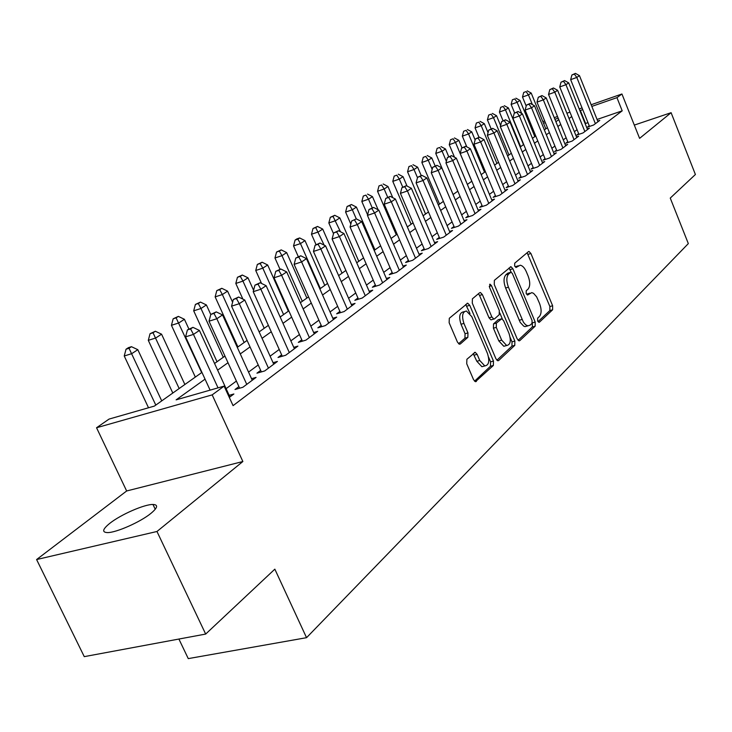 <?xml version="1.0" encoding="UTF-8"?>
<svg xmlns="http://www.w3.org/2000/svg" width="732" height="732" viewBox="0 0 732 732"><rect width="100%" height="100%" fill="white"/><g stroke="black" fill="none" stroke-linecap="round" stroke-linejoin="round"><path stroke-width="1.1" d="M537.645 321L539.383 322.217L552.614 309.782L552.633 305.756L530.91 253.501L528.998 251.46L528.422 251.652L514.706 263.2L514.66 266.064L516.014 267.5L520.187 265.213C522.52 265.606 524.569 267.784 526.326 271.737L528.165 276.147C530.297 282.058 530.243 286.404 527.992 289.177L526.226 290.75L526.189 293.614L527.498 295.023L531.78 292.626L533.591 293.349L536.648 296.863L539.539 303.405C541.662 309.279 541.616 313.644 539.411 316.489L537.672 318.109L537.645 321M150.902 513.397C157.728 507.697 158.414 504.714 152.97 504.467C144.469 504.238 120.771 514.587 109.827 523.307C102.517 529.245 101.748 532.347 107.513 532.594C116.196 532.731 140.434 521.998 150.902 513.397M466.879 359.284L466.742 363.795L473.558 379.688L475.443 381.711L493.368 365.469L493.469 361.068L469.743 305.308L467.721 303.194L449.311 318.274L449.146 322.748L457.454 342.128L459.44 344.223L460.318 343.976L467.84 337.342L467.977 332.914L463.923 323.416C461.581 315.95 462.404 311.814 466.412 311.008L471.783 316.636L487.448 353.428C489.809 361.068 488.93 365.231 484.804 365.927L479.762 360.501L477.127 354.343L475.205 352.293L466.879 359.284M205.674 634.068L84.262 656.641L36.6 559.55L156.968 531.487L205.674 634.068L274.839 569.157L306.543 637.682L688.327 243.6L670.256 198.088L695.4 174.5L671.107 112.691L639.594 138.366L621.935 93.989L616.948 97.649L622.2 110.834L233.069 405.638L224.111 386.121L212.179 394.877L96.551 427.753L109.068 419.079L154.37 406.095L201.94 372.405M156.968 531.487L242.868 461.517L212.179 394.877M517.195 338.889L519.034 340.874L519.793 340.636L535.156 326.197L535.202 322.053L512.894 268.763L510.945 266.695L494.374 280.329L494.274 284.528L517.195 338.889M496.882 360.236L511.942 346.117L514.788 345.348L498.638 360.528L497.787 360.775L495.93 358.772L472.286 303.149L472.414 298.821L479.67 292.709M478.408 293.77L479.533 295.426L482.397 294.593L480.393 292.489M482.397 294.593L491.886 317.002L493.816 319.051L494.576 318.823L499.206 314.714L499.297 310.46L489.525 287.31L490.083 284.199L491.474 285.663L514.852 341.075L514.788 345.348M671.107 112.691L634.315 125.09M589.251 125.776L587.412 127.139L593.57 125.035L599.783 120.387L597.724 121.091M578.655 133.663L576.77 135.063L582.992 132.95L589.379 128.173L587.256 128.896M567.767 141.77L565.827 143.207L572.113 141.084L578.673 136.17L576.496 136.911M556.567 150.106L554.572 151.588L560.922 149.447L567.675 144.396L565.433 145.156M545.047 158.688L542.988 160.207L549.403 158.057L556.357 152.86L554.042 153.647M533.18 167.518L531.075 169.083L537.553 166.923L544.699 161.58L542.321 162.376M520.964 176.604L518.796 178.224L525.338 176.055L532.713 170.547L530.252 171.361M508.383 185.974L506.141 187.648L512.757 185.461L520.351 179.788L517.817 180.621M495.418 195.636L493.103 197.347L499.791 195.16L507.615 189.304L505.007 190.164M482.04 205.591L479.661 207.357L486.414 205.161L494.493 199.122L491.785 200.01M468.251 215.858L465.79 217.688L472.616 215.483L480.951 209.251L478.161 210.157M454.014 226.463L451.47 228.347L458.369 226.133L466.97 219.701L464.088 220.634M439.31 237.406L436.684 239.355L443.656 237.131L452.541 230.489L449.558 231.449M424.112 248.715L421.403 250.737L428.449 248.505L437.635 241.633L434.543 242.621M408.41 260.409L405.601 262.495L412.729 260.263L422.227 253.162L419.024 254.169M392.16 272.505L389.259 274.665L396.47 272.423L406.287 265.075L402.975 266.109M375.351 285.023L372.35 287.255L379.633 285.013L389.799 277.41L386.368 278.471M357.939 297.988L354.828 300.303L362.194 298.052L372.725 290.174L369.157 291.272M339.895 311.42L336.674 313.818L344.113 311.567L355.038 303.396L351.333 304.53M321.192 325.347L317.844 327.835L325.374 325.584L336.702 317.112L332.85 318.274M301.776 339.794L298.308 342.384L305.912 340.133L317.679 331.34L313.671 332.529M281.628 354.8L278.023 357.481L285.709 355.24L297.924 346.108L293.761 347.334M260.683 370.392L256.932 373.183L264.71 370.941L277.41 361.452L273.063 362.706M238.907 386.606L235.009 389.506L242.868 387.274L256.081 377.401L251.552 378.691M622.2 110.834L597.074 119.462M587.961 122.592L585.17 123.708M577.054 129.701L574.373 131.678M566.138 137.753L563.274 139.867M554.911 146.043L551.855 148.294M543.354 154.562L540.106 156.959M531.459 163.337L528.001 165.899M519.217 172.377L515.529 175.094M506.599 181.682L502.683 184.574M493.597 191.272L489.424 194.355M480.192 201.172L475.754 204.438M466.357 211.374L461.645 214.851M452.083 221.906L447.078 225.602M437.343 232.785L432.026 236.71M422.108 244.03L416.462 248.194M406.361 255.651L400.367 260.07M390.065 267.665L383.714 272.359M373.21 280.109L366.458 285.087M355.752 292.992L348.588 298.272M337.653 306.342L330.059 311.951M318.896 320.186L310.825 326.143M299.434 334.542L290.86 340.874M279.221 349.457L270.117 356.173M258.222 364.957L248.551 372.094M236.381 381.07L226.106 388.655M229.162 395.326L233.892 393.99L229.299 397.421M178.901 639.045L188.261 658.617L306.543 637.682M242.868 461.517L126.654 490.98L36.6 559.55M126.654 490.98L96.551 427.753M530.801 126.837L531.734 126.197M205.052 379.149L176.119 399.864L224.111 386.121M582.727 109.59L579.927 110.715M571.738 116.571L569.038 118.502M560.73 124.458L557.848 126.517M549.412 132.565L546.337 134.761M537.764 140.901L534.479 143.252M525.768 149.493L522.273 151.991M513.416 158.341L509.701 161.003M500.697 167.445L496.735 170.281M487.576 176.842L483.367 179.852M474.052 186.523L469.578 189.725M460.099 196.515L455.35 199.918M445.697 206.827L440.646 210.441M430.819 217.477L425.466 221.32M415.456 228.485L409.764 232.566M399.562 239.867L393.523 244.195M383.129 251.634L376.715 256.227M366.11 263.822L359.302 268.69M348.496 276.431L341.268 281.61M330.233 289.506L322.556 295.005M311.301 303.066L303.149 308.904M291.647 317.139L283 323.334M271.252 331.752L262.056 338.33M250.042 346.931L240.279 353.922M228 362.724L217.614 370.154M616.948 97.649L591.822 106.415M542.86 121.622L544.69 120.981M554.243 117.642L557.5 116.507M566.897 113.222L569.953 112.152M579.204 108.922L582.05 107.924M591.154 104.74L621.935 93.989M558.168 118.154L554.911 119.289M545.358 122.619L543.528 123.26M532.155 127.222L531.103 127.588M214.549 363.475L224.971 356.091M237.296 347.361L247.096 340.426M259.146 331.889L268.37 325.356M280.155 317.002L288.838 310.853M300.376 302.682L308.556 296.89M319.857 288.884L327.552 283.43M338.623 275.598L345.87 270.456M356.722 262.779L363.548 257.938M374.18 250.408L380.622 245.842M391.053 238.458L397.11 234.167M407.34 226.92L413.049 222.876M423.096 215.766L428.467 211.951M438.331 204.969L443.391 201.382M453.071 194.529L457.839 191.153M467.355 184.418L471.838 181.234M481.18 174.619L485.408 171.627M494.594 165.121L498.556 162.312M507.596 155.916L511.32 153.272M520.205 146.976L523.709 144.497M532.448 138.302L535.742 135.978M544.343 129.884L547.426 127.697M555.89 121.704L558.781 119.655M585.563 123.415L580.33 110.422M529.849 293.184L526.939 294.099L529.721 293.303M518.329 265.771L515.465 266.668L518.247 265.835M538.002 321.668L549.851 310.56L549.878 306.525L527.122 252.75M511.192 272.194L509.033 267.985M518.11 340.325L532.356 326.966L532.356 322.693M532.018 323.388L532.054 320.479L512.418 273.612L511.055 272.176L508.685 273.951C506.334 276.733 506.251 281.152 508.429 287.2L523.444 322.254L525.613 324.761L527.864 325.859L530.151 325.127L532.018 323.388M508.264 273.009L510.616 272.313L508.264 273.009M527.186 326.042L525.054 326.637L523.719 326.161L520.232 322.4L505.62 288.024C503.442 281.985 503.524 277.565 505.885 274.784L507.816 273.146M479.533 295.426L489.022 317.807L490.952 319.866L491.694 319.655M499.81 312.948L502.353 318.996M510.149 337.434L512.016 341.853L514.852 341.075M501.676 340.124L506.663 345.504C510.497 344.763 511.275 340.728 508.996 333.408L503.653 320.772L501.749 318.74L496.388 323.096L496.287 327.396L501.676 340.124L498.821 340.911L503.799 346.282L505.812 345.733M501.036 318.942L498.163 319.765L501.008 318.969M498.821 340.911L493.423 328.192L493.524 323.901L498.163 319.765M511.942 346.117L512.016 341.853M484.163 366.101L481.894 366.705L476.843 361.288L473.183 353.583M464.308 311.622L463.512 311.85C459.504 312.656 458.671 316.782 461.014 324.239L463.923 323.416M458.561 343.756L464.93 338.157L465.067 333.728L461.014 324.239M470.008 313.543L465.708 304.466M474.546 381.189L490.477 366.238L490.577 361.846L488.555 357.079M545.807 128.841L531.212 93.083L528.431 94.895L522.502 97.036L526.198 106.058M526.098 91.591L523.728 92.452L526.098 91.591L528.431 94.895L532.411 104.639M527.214 90.869L531.212 93.083M522.502 97.036L523.728 92.452M595.391 123.671L576.798 77.436L579.46 75.643L597.98 121.741M589.507 126.426L570.658 79.651L576.798 77.436L574.355 74.097L575.425 73.383L571.902 74.984L574.355 74.097M571.902 74.984L570.658 79.651M579.46 75.643L575.425 73.383M534.808 136.637L519.967 100.412L517.112 102.279L511.128 104.429L514.633 112.957M514.761 98.921L512.373 99.781L514.761 98.921L517.112 102.279L521.706 113.478M515.904 98.18L519.967 100.412M511.128 104.429L512.373 99.781M523.508 144.634L508.42 107.952L505.473 109.864L499.434 112.033L503.003 120.689M503.113 106.451L500.697 107.32L503.113 106.451L505.473 109.864L520.635 146.675M504.293 105.692L508.42 107.952M499.434 112.033L500.697 107.32M500.606 125.538L496.543 115.702L493.514 117.669L487.421 119.847L491.154 128.869M491.135 114.192L488.692 115.07L491.135 114.192L493.514 117.669L508.941 154.955M492.343 113.414L496.543 115.702M487.421 119.847L488.692 115.07M488.052 132.648L484.319 123.662L481.217 125.694L475.059 127.89L478.975 137.296M478.81 122.162L476.349 123.04L478.81 122.162L481.217 125.694L496.909 163.474M480.064 121.356L484.319 123.662M475.059 127.89L476.349 123.04M584.868 131.55L565.946 84.702L568.691 82.862L587.522 129.555M578.93 134.331L559.751 86.934L565.946 84.702L563.494 81.307L564.592 80.575L561.014 82.204L563.494 81.307M561.014 82.204L559.751 86.934M568.691 82.862L564.592 80.575M574.034 139.638L554.792 92.177L557.61 90.292L576.77 137.598M568.05 142.456L548.533 94.428L554.792 92.177L552.321 88.728L553.447 87.977L549.814 89.624L552.321 88.728M549.814 89.624L548.533 94.428M557.61 90.292L553.447 87.977M562.899 147.965L543.327 99.872L546.218 97.932L565.717 145.86M556.86 150.819L536.995 102.132L543.327 99.872L540.829 96.359L541.991 95.581L538.294 97.264L540.829 96.359M538.294 97.264L536.995 102.132M546.218 97.932L541.991 95.581M551.443 156.538L531.514 107.787L534.497 105.783L554.344 154.37M545.349 159.42L525.128 110.065L531.514 107.787L528.998 104.209L530.197 103.413L526.445 105.124L528.998 104.209M526.445 105.124L525.128 110.065M534.497 105.783L530.197 103.413M475.123 139.94L471.756 131.861L468.553 133.947L462.34 136.152L466.815 146.848M466.138 130.351L463.649 131.238L466.138 130.351L468.553 133.947L484.538 172.249M467.419 129.527L471.756 131.861M462.34 136.152L463.649 131.238M539.649 165.359L519.354 115.94L522.428 113.881L542.632 163.126M533.5 168.278L512.903 118.227L519.354 115.94L516.819 112.298L518.055 111.474L514.239 113.213L516.819 112.298M514.239 113.213L512.903 118.227M522.428 113.881L518.055 111.474M461.983 147.864L458.818 140.306L455.524 142.447L449.247 144.671L454.517 157.215M453.081 138.787L450.573 139.684L453.081 138.787L455.524 142.447L471.792 181.271M454.407 137.936L458.818 140.306M449.247 144.671L450.573 139.684M527.507 174.436L506.837 124.33L510.003 122.207L530.572 172.139M521.294 177.4L500.313 126.636L506.837 124.33L504.284 120.624L505.547 119.783L501.676 121.549L504.284 120.624M501.676 121.549L500.313 126.636M510.003 122.207L505.547 119.783M448.716 156.657L445.495 148.989L442.101 151.204L435.76 153.436L453.099 194.511M439.648 147.48L437.114 148.376L439.648 147.48L442.101 151.204L446.383 161.36M441.012 146.592L445.495 148.989M435.76 153.436L437.114 148.376M514.989 183.796L493.935 132.986L497.193 130.799L518.155 181.426M508.722 186.797L487.347 135.301L493.935 132.986L491.355 129.207L492.663 128.338L488.72 130.14L491.355 129.207M488.72 130.14L487.347 135.301M497.193 130.799L492.663 128.338M435.156 165.954L431.77 157.947L428.275 160.226L421.87 162.467L439.529 204.118M425.804 156.428L423.242 157.325L425.804 156.428L428.275 160.226L432.164 169.412M427.204 155.523L431.77 157.947M421.87 162.467L423.242 157.325M502.088 193.44L480.631 141.898L483.998 139.647L505.354 191.006M495.774 196.478L473.97 144.231L480.631 141.898L478.033 138.055L479.387 137.159L475.37 138.989L478.033 138.055M475.37 138.989L473.97 144.231M483.998 139.647L479.387 137.159M421.193 175.57L417.624 167.171L414.019 169.522L407.55 171.773L425.557 214.019M411.53 165.652L408.941 166.557L411.53 165.652L414.019 169.522L417.487 177.675M412.976 164.718L417.624 167.171M407.55 171.773L408.941 166.557M407.029 186.038L403.039 176.686L399.315 179.111L392.791 181.371L411.146 224.23M396.808 175.168L394.2 176.073L396.808 175.168L399.315 179.111L402.756 187.145M398.309 174.198L403.039 176.686M392.791 181.371L394.2 176.073M392.791 197.704L387.987 186.504L384.154 189.002L377.556 191.281L396.277 234.752M381.628 184.986L378.993 185.901L381.628 184.986L384.154 189.002L387.685 197.228M383.165 183.988L387.987 186.504M377.556 191.281L378.993 185.901M378.133 209.782L372.46 196.634L368.498 199.214L361.837 201.501L367.592 214.796M365.954 195.115L363.292 196.03L365.954 195.115L368.498 199.214L372.24 207.87M367.546 194.09L372.46 196.634M361.837 201.501L363.292 196.03M374.967 249.85L356.42 207.092L352.33 209.764L345.596 212.06L350.848 224.102M349.768 205.582L351.415 204.521L347.078 206.497L349.768 205.582L352.33 209.764L356.292 218.886L351.662 221.018L356.319 218.877L361.7 221.631L386.853 279.606M351.415 204.521L356.42 207.092M345.596 212.06L347.078 206.497M358.781 261.315L339.849 217.907L335.613 220.661L328.824 222.967L333.508 233.673M333.042 216.388L334.744 215.29L330.324 217.312L333.042 216.388L340.462 231.751M334.744 215.29L339.849 217.907M328.824 222.967L330.324 217.312M342.054 273.164L322.711 229.079L318.338 231.934L311.475 234.24L316.05 244.625M315.748 227.57L317.505 226.435L313.012 228.494L315.748 227.57L324.148 245.147M317.505 226.435L322.711 229.079M311.475 234.24L313.012 228.494M324.761 285.407L304.997 240.636L300.468 243.591L293.541 245.906L298.272 256.593M297.86 239.135L299.681 237.955L296.908 238.888L295.097 240.069L297.86 239.135L300.468 243.591L320.342 288.536M299.681 237.955L304.997 240.636M293.541 245.906L295.097 240.069M306.864 298.089L286.651 252.604L281.966 255.66L274.967 257.984L279.999 269.275M279.35 251.103L281.225 249.887L276.55 252.037L279.35 251.103L281.966 255.66L302.289 301.328M281.225 249.887L286.651 252.604M274.967 257.984L276.55 252.037M288.326 311.219L267.665 264.984L262.806 268.159L255.733 270.483L261.553 283.458M260.171 263.502L262.12 262.239L257.344 264.435L260.171 263.502L262.806 268.159L283.595 314.568M262.12 262.239L267.665 264.984M255.733 270.483L257.344 264.435M253.583 290.284L247.983 277.821L242.951 281.106L235.805 283.44L242.887 299.113M240.297 276.348L242.319 275.04L237.442 277.282L240.297 276.348L242.951 281.106L264.225 328.293M242.319 275.04L247.983 277.821M235.805 283.44L237.442 277.282M232.602 302.225L227.57 291.135L222.354 294.538L215.144 296.881L237.909 346.922M219.691 289.662L221.787 288.307L216.809 290.604L219.691 289.662L222.354 294.538L244.131 342.521M221.787 288.307L227.57 291.135M215.144 296.881L216.809 290.604M488.784 203.386L466.915 151.094L470.383 148.77L492.151 200.87M482.415 206.47L460.181 153.436L466.915 151.094L464.298 147.178L465.689 146.254L461.608 148.12L464.298 147.178M461.608 148.12L460.181 153.436M470.383 148.77L465.689 146.254M475.059 213.653L452.76 160.592L456.338 158.185L478.536 211.054M468.636 216.773L445.953 162.943L452.76 160.592L450.116 156.593L451.553 155.632L447.398 157.536L450.116 156.593M447.398 157.536L445.953 162.943M456.338 158.185L451.553 155.632M460.895 224.239L438.139 170.382L441.835 167.903L464.481 221.567M454.407 227.405L431.267 172.752L438.139 170.382L435.476 166.31L436.967 165.322L432.731 167.262L435.476 166.31M432.731 167.262L431.267 172.752M441.835 167.903L436.967 165.322M446.264 235.182L423.041 180.511L426.866 177.949L449.97 232.419M439.722 238.385L416.096 182.89L423.041 180.511L420.36 176.348L421.897 175.332L417.588 177.309L420.36 176.348M417.588 177.309L416.096 182.89M426.866 177.949L421.897 175.332M431.148 246.492L407.44 190.97L411.384 188.316L434.973 243.628M424.551 249.74L400.422 193.358L407.44 190.97L404.741 186.724L406.324 185.672L401.932 187.685L404.741 186.724M401.932 187.685L400.422 193.358M411.384 188.316L406.324 185.672M415.52 258.176L391.3 201.785L395.39 199.049L419.473 255.212M408.868 261.47L384.209 204.191L391.3 201.785L388.582 197.448L390.22 196.359L385.746 198.418L388.582 197.448M385.746 198.418L384.209 204.191M395.39 199.049L390.22 196.359M399.352 270.264L374.601 212.975L378.837 210.148L403.451 267.198M392.645 273.612L367.437 215.391L374.601 212.975L371.865 208.547L373.567 207.421L369.001 209.517L371.865 208.547M369.001 209.517L367.437 215.391M378.837 210.148L373.567 207.421M361.7 221.631L357.317 224.568L350.07 226.993L375.855 286.175M382.616 282.781L357.317 224.568L354.562 220.039M351.662 221.018L350.07 226.993M365.286 295.737L339.41 236.573L343.948 233.526L369.678 292.452M358.47 299.187L332.09 239.007L339.41 236.573L336.638 231.943L338.459 230.736L333.71 232.922L336.638 231.943M333.71 232.922L332.09 239.007M343.948 233.526L338.459 230.736M347.325 309.169L320.854 249.017L325.557 245.861L351.882 305.766M340.453 312.674L313.452 251.451L320.854 249.017L318.054 244.278L319.948 243.024L315.099 245.266L318.054 244.278M315.099 245.266L313.452 251.451M325.557 245.861L319.948 243.024M328.705 323.096L301.602 261.919L306.479 258.652L333.417 319.564M321.769 326.664L294.118 264.371L301.602 261.919L298.784 257.078L300.742 255.779L295.792 258.057L298.784 257.078M295.792 258.057L294.118 264.371M306.479 258.652L300.742 255.779M309.371 337.543L281.619 275.314L286.688 271.92L314.275 333.883M302.398 341.176L274.052 277.776L281.619 275.314L278.782 270.355L280.823 269.01L275.763 271.343L278.782 270.355M275.763 271.343L274.052 277.776M286.688 271.92L280.823 269.01M210.789 314.568L206.397 304.951L200.98 308.483L193.696 310.825L217.02 361.727M198.308 303.487L200.477 302.087L195.398 304.43L198.308 303.487L200.98 308.483L223.287 357.28M200.477 302.087L206.397 304.951M193.696 310.825L195.398 304.43M188.865 328.961L184.418 319.289L178.782 322.958L171.434 325.301L195.334 377.081M176.101 317.844L178.361 316.389L173.164 318.786L176.101 317.844L201.657 372.606M178.361 316.389L184.418 319.289M171.434 325.301L173.164 318.786M184.876 384.492L161.571 334.185L155.724 338.001L148.294 340.343L172.807 393.038M153.025 332.758L155.376 331.248L150.06 333.7L153.025 332.758L179.166 388.536M155.376 331.248L161.571 334.185M148.294 340.343L150.06 333.7M161.726 400.889L137.817 349.686L131.733 353.657L124.239 355.99L148.514 407.779M129.024 348.276L131.467 346.693L128.475 347.636L126.032 349.219L129.024 348.276L155.797 405.089M131.467 346.693L137.817 349.686M124.239 355.99L126.032 349.219M289.305 352.559L260.857 289.232L266.128 285.7L294.392 348.752M282.278 356.246L253.217 291.693L260.857 289.232L258.012 284.153L260.125 282.744L254.956 285.141L258.012 284.153M254.956 285.141L253.217 291.693M266.128 285.7L260.125 282.744M268.443 368.15L239.282 303.698L244.753 300.029L273.741 364.197M261.37 371.902L231.559 306.159L239.282 303.698L236.418 298.491L238.614 297.027L233.334 299.48L236.418 298.491M233.334 299.48L231.559 306.159M244.753 300.029L238.614 297.027M246.757 384.364L216.837 318.74L222.537 314.925L252.256 380.256M239.638 388.189L209.023 321.202L216.837 318.74L213.954 313.406L216.242 311.887L210.834 314.394L213.954 313.406M210.834 314.394L209.023 321.202M222.537 314.925L216.242 311.887M218.035 387.859L193.468 334.405L199.406 330.434L229.912 396.964M210.102 390.129L185.58 336.866L193.468 334.405L190.576 328.924L192.955 327.35L187.419 329.922L190.576 328.924M187.419 329.922L185.58 336.866M199.406 330.434L192.955 327.35M538.853 322.364L539.383 322.217M527.461 295.023L527.955 294.877M528.156 254.333L530.91 253.501M549.878 306.525L552.633 305.756M549.851 310.56L552.614 309.782M510.103 269.596L512.894 268.763M532.411 322.83L535.202 322.053M532.356 326.966L535.156 326.197M518.961 340.865L519.793 340.636M505.885 274.784L508.685 273.951M505.62 288.024L508.429 287.2M519.18 320.277L521.998 319.491M497.742 360.766L498.638 360.528M489.022 317.807L491.886 317.002M489.232 286.322L491.474 285.663M493.524 323.901L496.388 323.096M493.423 328.192L496.287 327.396M474.217 355.13L477.127 354.343M476.843 361.288L479.762 360.501M465.067 333.728L467.977 332.914M464.93 338.157L467.84 337.342M459.431 344.223L460.318 343.976M466.86 306.141L469.743 305.308M490.577 361.846L493.469 361.068M490.477 366.238L493.368 365.469M475.397 381.701L476.376 381.445M152.97 504.467L155.239 509.271M528.449 251.625L528.998 251.46M510.341 266.878L510.945 266.695M525.054 326.637L527.864 325.859M490.952 319.866L493.816 319.051M489.607 284.345L490.083 284.199M503.799 346.282L506.663 345.504M474.354 352.522L475.205 352.293M481.894 366.705L484.804 365.927M466.952 303.414L467.721 303.194"/></g></svg>
